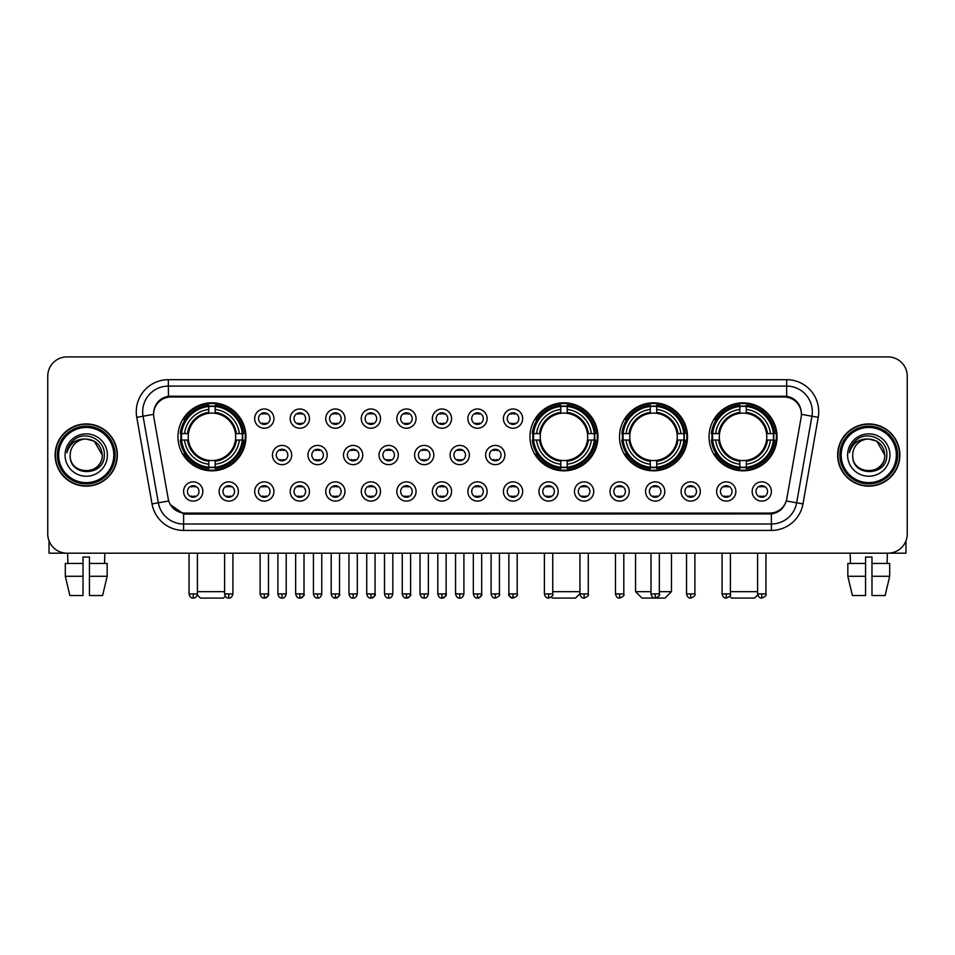 <?xml version="1.0" encoding="UTF-8"?>
<svg xmlns="http://www.w3.org/2000/svg" width="955" height="955" viewBox="0 0 955 955"><rect width="100%" height="100%" fill="white"/><g stroke="black" fill="none" stroke-linecap="round" stroke-linejoin="round"><path stroke-width="1.43" d="M529.965 436.829A33.998 33.998 0 0 0 563.963 470.827A33.998 33.998 0 0 0 597.961 436.829A33.998 33.998 0 0 0 563.963 402.843A33.998 33.998 0 0 0 529.965 436.829M619.509 436.829A33.998 33.998 0 0 0 653.507 470.827A33.998 33.998 0 0 0 687.505 436.829A33.998 33.998 0 0 0 653.507 402.843A33.998 33.998 0 0 0 619.509 436.829M709.052 436.829A33.998 33.998 0 0 0 743.05 470.827A33.998 33.998 0 0 0 777.048 436.829A33.998 33.998 0 0 0 743.05 402.843A33.998 33.998 0 0 0 709.052 436.829M177.952 436.829A33.998 33.998 0 0 0 211.95 470.827A33.998 33.998 0 0 0 245.948 436.829A33.998 33.998 0 0 0 211.95 402.843A33.998 33.998 0 0 0 177.952 436.829M238.38 491.479A9.622 9.622 0 0 1 228.758 501.1A9.622 9.622 0 0 1 219.137 491.479A9.622 9.622 0 0 1 228.758 481.857A9.622 9.622 0 0 1 238.38 491.479M222.981 491.479A5.778 5.778 0 0 0 228.758 497.257A5.778 5.778 0 0 0 234.536 491.479A5.778 5.778 0 0 0 228.758 485.713A5.778 5.778 0 0 0 222.981 491.479M273.918 491.479A9.622 9.622 0 0 1 264.296 501.1A9.622 9.622 0 0 1 254.675 491.479A9.622 9.622 0 0 1 264.296 481.857A9.622 9.622 0 0 1 273.918 491.479M258.519 491.479A5.778 5.778 0 0 0 264.296 497.257A5.778 5.778 0 0 0 270.062 491.479A5.778 5.778 0 0 0 264.296 485.713A5.778 5.778 0 0 0 258.519 491.479M309.444 491.479A9.622 9.622 0 0 1 299.822 501.1A9.622 9.622 0 0 1 290.201 491.479A9.622 9.622 0 0 1 299.822 481.857A9.622 9.622 0 0 1 309.444 491.479M294.056 491.479A5.778 5.778 0 0 0 299.822 497.257A5.778 5.778 0 0 0 305.6 491.479A5.778 5.778 0 0 0 299.822 485.713A5.778 5.778 0 0 0 294.056 491.479M344.982 491.479A9.622 9.622 0 0 1 335.36 501.1A9.622 9.622 0 0 1 325.739 491.479A9.622 9.622 0 0 1 335.36 481.857A9.622 9.622 0 0 1 344.982 491.479M329.594 491.479A5.778 5.778 0 0 0 335.36 497.257A5.778 5.778 0 0 0 341.138 491.479A5.778 5.778 0 0 0 335.36 485.713A5.778 5.778 0 0 0 329.594 491.479M380.52 491.479A9.622 9.622 0 0 1 370.898 501.1A9.622 9.622 0 0 1 361.276 491.479A9.622 9.622 0 0 1 370.898 481.857A9.622 9.622 0 0 1 380.52 491.479M365.12 491.479A5.778 5.778 0 0 0 370.898 497.257A5.778 5.778 0 0 0 376.664 491.479A5.778 5.778 0 0 0 370.898 485.713A5.778 5.778 0 0 0 365.12 491.479M416.058 491.479A9.622 9.622 0 0 1 406.436 501.1A9.622 9.622 0 0 1 396.814 491.479A9.622 9.622 0 0 1 406.436 481.857A9.622 9.622 0 0 1 416.058 491.479M400.658 491.479A5.778 5.778 0 0 0 406.436 497.257A5.778 5.778 0 0 0 412.202 491.479A5.778 5.778 0 0 0 406.436 485.713A5.778 5.778 0 0 0 400.658 491.479M451.584 491.479A9.622 9.622 0 0 1 441.962 501.1A9.622 9.622 0 0 1 432.34 491.479A9.622 9.622 0 0 1 441.962 481.857A9.622 9.622 0 0 1 451.584 491.479M436.196 491.479A5.778 5.778 0 0 0 441.962 497.257A5.778 5.778 0 0 0 447.74 491.479A5.778 5.778 0 0 0 441.962 485.713A5.778 5.778 0 0 0 436.196 491.479M487.122 491.479A9.622 9.622 0 0 1 477.5 501.1A9.622 9.622 0 0 1 467.878 491.479A9.622 9.622 0 0 1 477.5 481.857A9.622 9.622 0 0 1 487.122 491.479M471.722 491.479A5.778 5.778 0 0 0 477.5 497.257A5.778 5.778 0 0 0 483.278 491.479A5.778 5.778 0 0 0 477.5 485.713A5.778 5.778 0 0 0 471.722 491.479M522.66 491.479A9.622 9.622 0 0 1 513.038 501.1A9.622 9.622 0 0 1 503.416 491.479A9.622 9.622 0 0 1 513.038 481.857A9.622 9.622 0 0 1 522.66 491.479M507.26 491.479A5.778 5.778 0 0 0 513.038 497.257A5.778 5.778 0 0 0 518.804 491.479A5.778 5.778 0 0 0 513.038 485.713A5.778 5.778 0 0 0 507.26 491.479M558.186 491.479A9.622 9.622 0 0 1 548.564 501.1A9.622 9.622 0 0 1 538.942 491.479A9.622 9.622 0 0 1 548.564 481.857A9.622 9.622 0 0 1 558.186 491.479M542.798 491.479A5.778 5.778 0 0 0 548.564 497.257A5.778 5.778 0 0 0 554.342 491.479A5.778 5.778 0 0 0 548.564 485.713A5.778 5.778 0 0 0 542.798 491.479M593.724 491.479A9.622 9.622 0 0 1 584.102 501.1A9.622 9.622 0 0 1 574.48 491.479A9.622 9.622 0 0 1 584.102 481.857A9.622 9.622 0 0 1 593.724 491.479M578.336 491.479A5.778 5.778 0 0 0 584.102 497.257A5.778 5.778 0 0 0 589.88 491.479A5.778 5.778 0 0 0 584.102 485.713A5.778 5.778 0 0 0 578.336 491.479M629.261 491.479A9.622 9.622 0 0 1 619.64 501.1A9.622 9.622 0 0 1 610.018 491.479A9.622 9.622 0 0 1 619.64 481.857A9.622 9.622 0 0 1 629.261 491.479M613.862 491.479A5.778 5.778 0 0 0 619.64 497.257A5.778 5.778 0 0 0 625.406 491.479A5.778 5.778 0 0 0 619.64 485.713A5.778 5.778 0 0 0 613.862 491.479M664.799 491.479A9.622 9.622 0 0 1 655.178 501.1A9.622 9.622 0 0 1 645.556 491.479A9.622 9.622 0 0 1 655.178 481.857A9.622 9.622 0 0 1 664.799 491.479M649.4 491.479A5.778 5.778 0 0 0 655.178 497.257A5.778 5.778 0 0 0 660.944 491.479A5.778 5.778 0 0 0 655.178 485.713A5.778 5.778 0 0 0 649.4 491.479M700.325 491.479A9.622 9.622 0 0 1 690.704 501.1A9.622 9.622 0 0 1 681.082 491.479A9.622 9.622 0 0 1 690.704 481.857A9.622 9.622 0 0 1 700.325 491.479M684.938 491.479A5.778 5.778 0 0 0 690.704 497.257A5.778 5.778 0 0 0 696.482 491.479A5.778 5.778 0 0 0 690.704 485.713A5.778 5.778 0 0 0 684.938 491.479M735.863 491.479A9.622 9.622 0 0 1 726.242 501.1A9.622 9.622 0 0 1 716.62 491.479A9.622 9.622 0 0 1 726.242 481.857A9.622 9.622 0 0 1 735.863 491.479M720.464 491.479A5.778 5.778 0 0 0 726.242 497.257A5.778 5.778 0 0 0 732.019 491.479A5.778 5.778 0 0 0 726.242 485.713A5.778 5.778 0 0 0 720.464 491.479M771.401 491.479A9.622 9.622 0 0 1 761.78 501.1A9.622 9.622 0 0 1 752.158 491.479A9.622 9.622 0 0 1 761.78 481.857A9.622 9.622 0 0 1 771.401 491.479M756.002 491.479A5.778 5.778 0 0 0 761.78 497.257A5.778 5.778 0 0 0 767.545 491.479A5.778 5.778 0 0 0 761.78 485.713A5.778 5.778 0 0 0 756.002 491.479M202.842 491.479A9.622 9.622 0 0 1 193.22 501.1A9.622 9.622 0 0 1 183.599 491.479A9.622 9.622 0 0 1 193.22 481.857A9.622 9.622 0 0 1 202.842 491.479M187.455 491.479A5.778 5.778 0 0 0 193.22 497.257A5.778 5.778 0 0 0 198.998 491.479A5.778 5.778 0 0 0 193.22 485.713A5.778 5.778 0 0 0 187.455 491.479M291.681 455.046A9.622 9.622 0 0 1 282.059 464.667A9.622 9.622 0 0 1 272.438 455.046A9.622 9.622 0 0 1 282.059 445.424A9.622 9.622 0 0 1 291.681 455.046M276.281 455.046A5.778 5.778 0 0 0 282.059 460.823A5.778 5.778 0 0 0 287.837 455.046A5.778 5.778 0 0 0 282.059 449.28A5.778 5.778 0 0 0 276.281 455.046M327.219 455.046A9.622 9.622 0 0 1 317.597 464.667A9.622 9.622 0 0 1 307.976 455.046A9.622 9.622 0 0 1 317.597 445.424A9.622 9.622 0 0 1 327.219 455.046M311.819 455.046A5.778 5.778 0 0 0 317.597 460.823A5.778 5.778 0 0 0 323.363 455.046A5.778 5.778 0 0 0 317.597 449.28A5.778 5.778 0 0 0 311.819 455.046M362.745 455.046A9.622 9.622 0 0 1 353.123 464.667A9.622 9.622 0 0 1 343.514 455.046A9.622 9.622 0 0 1 353.123 445.424A9.622 9.622 0 0 1 362.745 455.046M347.357 455.046A5.778 5.778 0 0 0 353.123 460.823A5.778 5.778 0 0 0 358.901 455.046A5.778 5.778 0 0 0 353.123 449.28A5.778 5.778 0 0 0 347.357 455.046M398.283 455.046A9.622 9.622 0 0 1 388.661 464.667A9.622 9.622 0 0 1 379.04 455.046A9.622 9.622 0 0 1 388.661 445.424A9.622 9.622 0 0 1 398.283 455.046M382.895 455.046A5.778 5.778 0 0 0 388.661 460.823A5.778 5.778 0 0 0 394.439 455.046A5.778 5.778 0 0 0 388.661 449.28A5.778 5.778 0 0 0 382.895 455.046M433.821 455.046A9.622 9.622 0 0 1 424.199 464.667A9.622 9.622 0 0 1 414.577 455.046A9.622 9.622 0 0 1 424.199 445.424A9.622 9.622 0 0 1 433.821 455.046M418.421 455.046A5.778 5.778 0 0 0 424.199 460.823A5.778 5.778 0 0 0 429.977 455.046A5.778 5.778 0 0 0 424.199 449.28A5.778 5.778 0 0 0 418.421 455.046M469.359 455.046A9.622 9.622 0 0 1 459.737 464.667A9.622 9.622 0 0 1 450.115 455.046A9.622 9.622 0 0 1 459.737 445.424A9.622 9.622 0 0 1 469.359 455.046M453.959 455.046A5.778 5.778 0 0 0 459.737 460.823A5.778 5.778 0 0 0 465.503 455.046A5.778 5.778 0 0 0 459.737 449.28A5.778 5.778 0 0 0 453.959 455.046M504.885 455.046A9.622 9.622 0 0 1 495.263 464.667A9.622 9.622 0 0 1 485.641 455.046A9.622 9.622 0 0 1 495.263 445.424A9.622 9.622 0 0 1 504.885 455.046M489.497 455.046A5.778 5.778 0 0 0 495.263 460.823A5.778 5.778 0 0 0 501.041 455.046A5.778 5.778 0 0 0 495.263 449.28A5.778 5.778 0 0 0 489.497 455.046M273.918 418.612A9.622 9.622 0 0 1 264.296 428.234A9.622 9.622 0 0 1 254.675 418.612A9.622 9.622 0 0 1 264.296 408.991A9.622 9.622 0 0 1 273.918 418.612M258.519 418.612A5.778 5.778 0 0 0 264.296 424.39A5.778 5.778 0 0 0 270.062 418.612A5.778 5.778 0 0 0 264.296 412.846A5.778 5.778 0 0 0 258.519 418.612M309.444 418.612A9.622 9.622 0 0 1 299.822 428.234A9.622 9.622 0 0 1 290.201 418.612A9.622 9.622 0 0 1 299.822 408.991A9.622 9.622 0 0 1 309.444 418.612M294.056 418.612A5.778 5.778 0 0 0 299.822 424.39A5.778 5.778 0 0 0 305.6 418.612A5.778 5.778 0 0 0 299.822 412.846A5.778 5.778 0 0 0 294.056 418.612M344.982 418.612A9.622 9.622 0 0 1 335.36 428.234A9.622 9.622 0 0 1 325.739 418.612A9.622 9.622 0 0 1 335.36 408.991A9.622 9.622 0 0 1 344.982 418.612M329.594 418.612A5.778 5.778 0 0 0 335.36 424.39A5.778 5.778 0 0 0 341.138 418.612A5.778 5.778 0 0 0 335.36 412.846A5.778 5.778 0 0 0 329.594 418.612M380.52 418.612A9.622 9.622 0 0 1 370.898 428.234A9.622 9.622 0 0 1 361.276 418.612A9.622 9.622 0 0 1 370.898 408.991A9.622 9.622 0 0 1 380.52 418.612M365.12 418.612A5.778 5.778 0 0 0 370.898 424.39A5.778 5.778 0 0 0 376.664 418.612A5.778 5.778 0 0 0 370.898 412.846A5.778 5.778 0 0 0 365.12 418.612M416.058 418.612A9.622 9.622 0 0 1 406.436 428.234A9.622 9.622 0 0 1 396.814 418.612A9.622 9.622 0 0 1 406.436 408.991A9.622 9.622 0 0 1 416.058 418.612M400.658 418.612A5.778 5.778 0 0 0 406.436 424.39A5.778 5.778 0 0 0 412.202 418.612A5.778 5.778 0 0 0 406.436 412.846A5.778 5.778 0 0 0 400.658 418.612M451.584 418.612A9.622 9.622 0 0 1 441.962 428.234A9.622 9.622 0 0 1 432.34 418.612A9.622 9.622 0 0 1 441.962 408.991A9.622 9.622 0 0 1 451.584 418.612M436.196 418.612A5.778 5.778 0 0 0 441.962 424.39A5.778 5.778 0 0 0 447.74 418.612A5.778 5.778 0 0 0 441.962 412.846A5.778 5.778 0 0 0 436.196 418.612M487.122 418.612A9.622 9.622 0 0 1 477.5 428.234A9.622 9.622 0 0 1 467.878 418.612A9.622 9.622 0 0 1 477.5 408.991A9.622 9.622 0 0 1 487.122 418.612M471.722 418.612A5.778 5.778 0 0 0 477.5 424.39A5.778 5.778 0 0 0 483.278 418.612A5.778 5.778 0 0 0 477.5 412.846A5.778 5.778 0 0 0 471.722 418.612M522.66 418.612A9.622 9.622 0 0 1 513.038 428.234A9.622 9.622 0 0 1 503.416 418.612A9.622 9.622 0 0 1 513.038 408.991A9.622 9.622 0 0 1 522.66 418.612M507.26 418.612A5.778 5.778 0 0 0 513.038 424.39A5.778 5.778 0 0 0 518.804 418.612A5.778 5.778 0 0 0 513.038 412.846A5.778 5.778 0 0 0 507.26 418.612M153.851 417.323A17.321 17.321 0 0 1 170.897 397.005L784.103 397.005A17.321 17.321 0 0 1 801.15 417.323L786.789 498.785A17.321 17.321 0 0 1 769.73 513.098L185.27 513.098A17.321 17.321 0 0 1 168.211 498.785L153.851 417.323M181.008 440.04A31.109 31.109 0 0 1 181.008 433.63M712.108 440.04A31.109 31.109 0 0 1 712.108 433.63M622.565 440.04A31.109 31.109 0 0 1 622.565 433.63M533.021 440.04A31.109 31.109 0 0 1 533.021 433.63M55.127 455.046A31.109 31.109 0 0 0 86.237 486.155A31.109 31.109 0 0 0 117.346 455.046A31.109 31.109 0 0 0 86.237 423.936A31.109 31.109 0 0 0 55.127 455.046M837.654 455.046A31.109 31.109 0 0 0 868.764 486.155A31.109 31.109 0 0 0 899.873 455.046A31.109 31.109 0 0 0 868.764 423.936A31.109 31.109 0 0 0 837.654 455.046M153.66 411.76L153.612 414.351L153.66 411.76C154.997 403.225 159.891 398.056 168.331 396.23L786.669 396.23C795.097 398.044 799.992 403.213 801.341 411.76L801.388 414.351M168.331 379.684L786.669 379.684A32.076 32.076 0 0 1 818.244 417.323L802.976 503.918A32.076 32.076 0 0 1 771.389 530.419L183.611 530.419A32.076 32.076 0 0 1 152.024 503.918L136.756 417.323A32.076 32.076 0 0 1 168.331 379.684L168.331 386.095L786.669 386.095A25.654 25.654 0 0 1 811.929 416.213L796.661 502.796A25.654 25.654 0 0 1 771.389 524.009L183.611 524.009A25.654 25.654 0 0 1 158.339 502.796L143.071 416.213A25.654 25.654 0 0 1 168.331 386.095L168.474 396.206M158.279 401.494L162.887 398.008M163.042 397.925L167.519 396.373M771.389 530.419L771.389 513.945C779.017 512.68 783.948 508.346 786.192 500.957C783.96 508.346 779.029 512.668 771.389 513.945L185.604 514.065L183.611 513.945L170.097 504.443M799.681 405.815L801.341 411.76M907.25 376.151A19.243 19.243 0 0 0 888.007 356.919L66.993 356.919A19.243 19.243 0 0 0 47.75 376.151L47.75 533.941A19.243 19.243 0 0 0 66.993 553.184L888.007 553.184A19.243 19.243 0 0 0 907.25 533.941L907.25 376.151L907.25 533.941M786.263 500.969L796.661 502.796L811.929 416.213L818.244 417.323M47.75 376.151L47.75 533.941M888.007 356.919L66.993 356.919M66.993 553.184L888.007 553.184M49.027 540.852L49.027 553.184L123.434 553.184M65.31 563.45L65.31 576.283L69.87 595.526L65.31 576.283L65.31 563.45L83.025 563.45L83.025 557.04L89.448 557.04L89.448 563.45L107.163 563.45L107.163 576.283L102.603 595.526L107.163 576.283L89.448 576.283L89.448 563.45L89.448 595.526L102.603 595.526M104.835 553.184L104.561 563.45M83.025 563.45L83.025 595.526L69.87 595.526M65.31 576.283L83.025 576.283M67.638 553.184L67.912 563.45M113.812 455.046A27.576 27.576 0 0 0 86.237 427.47A27.576 27.576 0 0 0 58.649 455.046A27.576 27.576 0 0 0 86.237 482.633A27.576 27.576 0 0 0 113.812 455.046M115.101 455.046A28.865 28.865 0 0 0 86.237 426.181A28.865 28.865 0 0 0 57.372 455.046A28.865 28.865 0 0 0 86.237 483.91A28.865 28.865 0 0 0 115.101 455.046M117.023 455.046A30.787 30.787 0 0 0 86.237 424.259A30.787 30.787 0 0 0 55.45 455.046A30.787 30.787 0 0 0 86.237 485.844A30.787 30.787 0 0 0 117.023 455.046M102.269 455.046C101.314 445.305 95.978 439.969 86.237 439.014L94.258 441.162L102.269 455.046L94.258 441.162L86.237 439.014L94.258 441.162L102.269 455.046L94.258 441.162L86.237 439.014L94.258 441.162L102.269 455.046C103.247 475.733 69.214 475.733 70.204 455.046C68.772 477.309 105.05 476.808 104.298 455.046C105.492 439.778 85.472 430.072 73.941 439.909C69.918 443.263 67.566 447.537 66.874 452.718C69.894 443.168 76.352 438.596 86.237 439.014L94.258 441.162L102.269 455.046C103.247 475.733 69.214 475.733 70.204 455.046C69.214 475.733 103.247 475.733 102.269 455.046C103.247 475.733 69.214 475.733 70.204 455.046C69.214 475.733 103.247 475.733 102.269 455.046C103.247 475.733 69.214 475.733 70.204 455.046C69.214 475.733 103.247 475.733 102.269 455.046C103.247 475.733 69.214 475.733 70.204 455.046C69.214 475.733 103.247 475.733 102.269 455.046C103.247 475.733 69.214 475.733 70.204 455.046C69.214 475.733 103.247 475.733 102.269 455.046C103.247 475.733 69.214 475.733 70.204 455.046C69.214 475.733 103.247 475.733 102.269 455.046C103.247 475.733 69.214 475.733 70.204 455.046A16.032 16.032 0 0 1 86.237 439.014L94.258 441.162L102.269 455.046C102.913 467.496 86.905 475.769 77.14 468.26M65.071 455.046A21.165 21.165 0 0 0 86.237 476.223A21.165 21.165 0 0 0 107.402 455.046A21.165 21.165 0 0 0 86.237 433.88A21.165 21.165 0 0 0 65.071 455.046M73.929 439.909L69.202 445.531M68.915 446.081L69.333 445.305L68.915 446.081M225.32 596.266L223.494 598.081L200.407 598.081L197.267 594.941M197.399 591.67L224.592 591.67M215.162 467.198L215.162 468.487A31.813 31.813 0 0 0 243.609 440.04L242.319 440.04A30.536 30.536 0 0 1 215.162 467.198L215.162 464.226A27.576 27.576 0 0 0 239.347 440.04L235.467 440.04A23.732 23.732 0 0 0 215.162 413.324L215.162 406.472A30.536 30.536 0 0 1 242.319 433.63L243.609 433.63A31.813 31.813 0 0 0 215.162 405.183L215.162 406.472M181.593 440.04L180.304 440.04A31.813 31.813 0 0 0 208.751 468.487L208.751 467.198A30.536 30.536 0 0 1 181.593 440.04L184.554 440.04A27.576 27.576 0 0 0 208.751 464.226L208.751 460.346A23.732 23.732 0 0 0 235.467 440.04L236.41 440.04A24.675 24.675 0 0 1 215.162 461.301L215.162 464.226M208.751 406.472L208.751 405.183A31.813 31.813 0 0 0 180.304 433.63L181.593 433.63A30.536 30.536 0 0 1 208.751 406.472L208.751 409.444A27.576 27.576 0 0 0 184.554 433.63L188.433 433.63A23.732 23.732 0 0 0 208.751 460.346L208.751 461.301A24.675 24.675 0 0 1 187.49 440.04L184.554 440.04M181.653 440.04A30.465 30.465 0 0 1 181.653 433.63M215.162 406.532A30.465 30.465 0 0 0 208.751 406.532M242.248 433.63A30.465 30.465 0 0 1 242.248 440.04M242.319 433.63L239.347 433.63A27.576 27.576 0 0 0 215.162 409.444M239.347 440.04L242.319 440.04M208.751 464.226L208.751 467.198M235.467 433.63L239.347 433.63M235.467 440.04A23.732 23.732 0 0 1 215.162 460.346L215.162 461.301M208.751 460.346A23.732 23.732 0 0 1 188.433 440.04L187.49 440.04M215.162 467.126A30.465 30.465 0 0 1 208.751 467.126M184.554 433.63L181.593 433.63M208.751 413.276L208.751 409.444M215.162 413.324A23.732 23.732 0 0 0 188.433 433.63L187.49 433.63A24.675 24.675 0 0 1 208.751 412.369M215.162 413.276L215.162 412.369A24.675 24.675 0 0 1 236.41 433.63M185.27 419.52L183.444 419.52A33.353 33.353 0 0 1 245.304 436.829A33.353 33.353 0 0 1 183.444 454.15L185.27 454.15M579.936 593.664L575.507 598.081L552.42 598.081L551.357 597.018M552.742 591.67L579.936 591.67M567.175 467.198L567.175 468.487A31.813 31.813 0 0 0 595.61 440.04L594.32 440.04A30.536 30.536 0 0 1 567.175 467.198L567.175 464.226A27.576 27.576 0 0 0 591.36 440.04L587.48 440.04A23.732 23.732 0 0 0 567.175 413.324L567.175 406.472A30.536 30.536 0 0 1 594.32 433.63L595.61 433.63A31.813 31.813 0 0 0 567.175 405.183L567.175 406.472M533.606 440.04L532.305 440.04A31.813 31.813 0 0 0 560.752 468.487L560.752 467.198A30.536 30.536 0 0 1 533.606 440.04L536.567 440.04A27.576 27.576 0 0 0 560.752 464.226L560.752 460.346A23.732 23.732 0 0 0 587.48 440.04L588.423 440.04A24.675 24.675 0 0 1 567.175 461.301L567.175 464.226M560.752 406.472L560.752 405.183A31.813 31.813 0 0 0 532.305 433.63L533.606 433.63A30.536 30.536 0 0 1 560.752 406.472L560.752 409.444A27.576 27.576 0 0 0 536.567 433.63L540.446 433.63A23.732 23.732 0 0 0 560.752 460.346L560.752 461.301A24.675 24.675 0 0 1 539.503 440.04L536.567 440.04M533.666 440.04A30.465 30.465 0 0 1 533.666 433.63M567.175 406.532A30.465 30.465 0 0 0 560.752 406.532M594.261 433.63A30.465 30.465 0 0 1 594.261 440.04M594.32 433.63L591.36 433.63A27.576 27.576 0 0 0 567.175 409.444M591.36 440.04L594.32 440.04M560.752 464.226L560.752 467.198M587.48 433.63L591.36 433.63M587.48 440.04A23.732 23.732 0 0 1 567.175 460.346L567.175 461.301M560.752 460.346A23.732 23.732 0 0 1 540.446 440.04L539.503 440.04M567.175 467.126A30.465 30.465 0 0 1 560.752 467.126M536.567 433.63L533.606 433.63M560.752 413.276L560.752 409.444M567.175 413.324A23.732 23.732 0 0 0 540.446 433.63L539.503 433.63A24.675 24.675 0 0 1 560.752 412.369M567.175 413.276L567.175 412.369A24.675 24.675 0 0 1 588.423 433.63M537.271 419.52L535.457 419.52A33.353 33.353 0 0 1 597.317 436.829A33.353 33.353 0 0 1 535.457 454.15L537.271 454.15M659.344 591.67L671.461 591.67L665.05 598.081L641.963 598.081L635.541 591.67L651 591.67M656.718 467.198L656.718 468.487A31.813 31.813 0 0 0 685.153 440.04L683.864 440.04A30.536 30.536 0 0 1 656.718 467.198L656.718 464.226A27.576 27.576 0 0 0 680.903 440.04L677.023 440.04A23.732 23.732 0 0 0 656.718 413.324L656.718 406.472A30.536 30.536 0 0 1 683.864 433.63L685.153 433.63A31.813 31.813 0 0 0 656.718 405.183L656.718 406.472M623.138 440.04L621.848 440.04A31.813 31.813 0 0 0 650.295 468.487L650.295 467.198A30.536 30.536 0 0 1 623.138 440.04L626.11 440.04A27.576 27.576 0 0 0 650.295 464.226L650.295 460.346A23.732 23.732 0 0 0 677.023 440.04L677.966 440.04A24.675 24.675 0 0 1 656.718 461.301L656.718 464.226M650.295 406.472L650.295 405.183A31.813 31.813 0 0 0 621.848 433.63L623.138 433.63A30.536 30.536 0 0 1 650.295 406.472L650.295 409.444A27.576 27.576 0 0 0 626.11 433.63L629.99 433.63A23.732 23.732 0 0 0 650.295 460.346L650.295 461.301A24.675 24.675 0 0 1 629.047 440.04L626.11 440.04M623.209 440.04A30.465 30.465 0 0 1 623.209 433.63M656.718 406.532A30.465 30.465 0 0 0 650.295 406.532M683.804 433.63A30.465 30.465 0 0 1 683.804 440.04M683.864 433.63L680.903 433.63A27.576 27.576 0 0 0 656.718 409.444M680.903 440.04L683.864 440.04M650.295 464.226L650.295 467.198M677.023 433.63L680.903 433.63M677.023 440.04A23.732 23.732 0 0 1 656.718 460.346L656.718 461.301M650.295 460.346A23.732 23.732 0 0 1 629.99 440.04L629.047 440.04M656.718 467.126A30.465 30.465 0 0 1 650.295 467.126M626.11 433.63L623.138 433.63M650.295 413.276L650.295 409.444M656.718 413.324A23.732 23.732 0 0 0 629.99 433.63L629.047 433.63A24.675 24.675 0 0 1 650.295 412.369M656.718 413.276L656.718 412.369A24.675 24.675 0 0 1 677.966 433.63M626.814 419.52L625 419.52A33.353 33.353 0 0 1 686.86 436.829A33.353 33.353 0 0 1 625 454.15L626.814 454.15M757.733 594.941L754.593 598.081L731.506 598.081L729.68 596.266M730.408 591.67L757.601 591.67M746.249 467.198L746.249 468.487A31.813 31.813 0 0 0 774.696 440.04L773.407 440.04A30.536 30.536 0 0 1 746.249 467.198L746.249 464.226A27.576 27.576 0 0 0 770.446 440.04L766.567 440.04A23.732 23.732 0 0 0 746.249 413.324L746.249 406.472A30.536 30.536 0 0 1 773.407 433.63L774.696 433.63A31.813 31.813 0 0 0 746.249 405.183L746.249 406.472M712.681 440.04L711.391 440.04A31.813 31.813 0 0 0 739.839 468.487L739.839 467.198A30.536 30.536 0 0 1 712.681 440.04L715.653 440.04A27.576 27.576 0 0 0 739.839 464.226L739.839 460.346A23.732 23.732 0 0 0 766.567 440.04L767.51 440.04A24.675 24.675 0 0 1 746.249 461.301L746.249 464.226M739.839 406.472L739.839 405.183A31.813 31.813 0 0 0 711.391 433.63L712.681 433.63A30.536 30.536 0 0 1 739.839 406.472L739.839 409.444A27.576 27.576 0 0 0 715.653 433.63L719.533 433.63A23.732 23.732 0 0 0 739.839 460.346L739.839 461.301A24.675 24.675 0 0 1 718.59 440.04L715.653 440.04M712.752 440.04A30.465 30.465 0 0 1 712.752 433.63M746.249 406.532A30.465 30.465 0 0 0 739.839 406.532M773.347 433.63A30.465 30.465 0 0 1 773.347 440.04M773.407 433.63L770.446 433.63A27.576 27.576 0 0 0 746.249 409.444M770.446 440.04L773.407 440.04M739.839 464.226L739.839 467.198M766.567 433.63L770.446 433.63M766.567 440.04A23.732 23.732 0 0 1 746.249 460.346L746.249 461.301M739.839 460.346A23.732 23.732 0 0 1 719.533 440.04L718.59 440.04M746.249 467.126A30.465 30.465 0 0 1 739.839 467.126M715.653 433.63L712.681 433.63M739.839 413.276L739.839 409.444M746.249 413.324A23.732 23.732 0 0 0 719.533 433.63L718.59 433.63A24.675 24.675 0 0 1 739.839 412.369M746.249 413.276L746.249 412.369A24.675 24.675 0 0 1 767.51 433.63M716.357 419.52L714.543 419.52A33.353 33.353 0 0 1 776.403 436.829A33.353 33.353 0 0 1 714.543 454.15L716.357 454.15M262.374 424.056L262.374 423.149A4.918 4.918 0 0 0 266.218 423.149L266.218 424.056M266.218 413.181L266.218 414.088A4.918 4.918 0 0 0 262.374 414.088L262.374 413.181M297.9 424.056L297.9 423.149A4.918 4.918 0 0 0 301.756 423.149L301.756 424.056M301.756 413.181L301.756 414.088A4.918 4.918 0 0 0 297.9 414.088L297.9 413.181M333.438 424.056L333.438 423.149A4.918 4.918 0 0 0 337.282 423.149L337.282 424.056M337.282 413.181L337.282 414.088A4.918 4.918 0 0 0 333.438 414.088L333.438 413.181M368.976 424.056L368.976 423.149A4.918 4.918 0 0 0 372.82 423.149L372.82 424.056M372.82 413.181L372.82 414.088A4.918 4.918 0 0 0 368.976 414.088L368.976 413.181M404.502 424.056L404.502 423.149A4.918 4.918 0 0 0 408.358 423.149L408.358 424.056M408.358 413.181L408.358 414.088A4.918 4.918 0 0 0 404.502 414.088L404.502 413.181M440.04 424.056L440.04 423.149A4.918 4.918 0 0 0 443.884 423.149L443.884 424.056M443.884 413.181L443.884 414.088A4.918 4.918 0 0 0 440.04 414.088L440.04 413.181M475.578 424.056L475.578 423.149A4.918 4.918 0 0 0 479.422 423.149L479.422 424.056M479.422 413.181L479.422 414.088A4.918 4.918 0 0 0 475.578 414.088L475.578 413.181M511.116 424.056L511.116 423.149A4.918 4.918 0 0 0 514.96 423.149L514.96 424.056M514.96 413.181L514.96 414.088A4.918 4.918 0 0 0 511.116 414.088L511.116 413.181M280.137 460.489L280.137 459.582A4.918 4.918 0 0 0 283.981 459.582L283.981 460.489M283.981 449.602L283.981 450.521A4.918 4.918 0 0 0 280.137 450.521L280.137 449.602M315.675 460.489L315.675 459.582A4.918 4.918 0 0 0 319.519 459.582L319.519 460.489M319.519 449.602L319.519 450.521A4.918 4.918 0 0 0 315.675 450.521L315.675 449.602M351.201 460.489L351.201 459.582A4.918 4.918 0 0 0 355.057 459.582L355.057 460.489M355.057 449.602L355.057 450.521A4.918 4.918 0 0 0 351.201 450.521L351.201 449.602M386.739 460.489L386.739 459.582A4.918 4.918 0 0 0 390.583 459.582L390.583 460.489M390.583 449.602L390.583 450.521A4.918 4.918 0 0 0 386.739 450.521L386.739 449.602M422.277 460.489L422.277 459.582A4.918 4.918 0 0 0 426.121 459.582L426.121 460.489M426.121 449.602L426.121 450.521A4.918 4.918 0 0 0 422.277 450.521L422.277 449.602M457.803 460.489L457.803 459.582A4.918 4.918 0 0 0 461.659 459.582L461.659 460.489M461.659 449.602L461.659 450.521A4.918 4.918 0 0 0 457.803 450.521L457.803 449.602M493.341 460.489L493.341 459.582A4.918 4.918 0 0 0 497.197 459.582L497.197 460.489M497.197 449.602L497.197 450.521A4.918 4.918 0 0 0 493.341 450.521L493.341 449.602M191.298 496.922L191.298 496.015A4.918 4.918 0 0 0 195.142 496.015L195.142 496.922M195.142 486.035L195.142 486.955A4.918 4.918 0 0 0 191.298 486.955L191.298 486.035M905.973 540.852L905.973 553.184L831.566 553.184M847.837 563.45L847.837 576.283L852.397 595.526L847.837 576.283L847.837 563.45L865.552 563.45L865.552 557.04L871.975 557.04L871.975 563.45L889.69 563.45L889.69 576.283L885.13 595.526L889.69 576.283L871.975 576.283L871.975 563.45M887.362 553.184L887.088 563.45M865.552 563.45L865.552 595.526L852.397 595.526M847.837 576.283L865.552 576.283M885.13 595.526L871.975 595.526L871.975 576.283M850.165 553.184L850.439 563.45M896.351 455.046A27.576 27.576 0 0 0 868.764 427.47A27.576 27.576 0 0 0 841.188 455.046A27.576 27.576 0 0 0 868.764 482.633A27.576 27.576 0 0 0 896.351 455.046M897.628 455.046A28.865 28.865 0 0 0 868.764 426.181A28.865 28.865 0 0 0 839.899 455.046A28.865 28.865 0 0 0 868.764 483.91A28.865 28.865 0 0 0 897.628 455.046M899.55 455.046A30.787 30.787 0 0 0 868.764 424.259A30.787 30.787 0 0 0 837.977 455.046A30.787 30.787 0 0 0 868.764 485.844A30.787 30.787 0 0 0 899.55 455.046M852.731 455.046A16.032 16.032 0 0 1 868.764 439.014L876.786 441.162L884.796 455.046L876.786 441.162L868.764 439.014L876.786 441.162L884.796 455.046L876.786 441.162L868.764 439.014L876.786 441.162L884.796 455.046L876.786 441.162L868.764 439.014L876.786 441.162L884.796 455.046C885.786 475.733 851.753 475.733 852.731 455.046C851.299 477.309 887.577 476.808 886.825 455.046C888.019 439.778 868 430.072 856.468 439.909C852.445 443.263 850.093 447.537 849.401 452.718C852.421 443.168 858.879 438.596 868.764 439.014L876.786 441.162L884.796 455.046C885.786 475.733 851.753 475.733 852.731 455.046C851.753 475.733 885.786 475.733 884.796 455.046C885.786 475.733 851.753 475.733 852.731 455.046C851.753 475.733 885.786 475.733 884.796 455.046C885.786 475.733 851.753 475.733 852.731 455.046C851.753 475.733 885.786 475.733 884.796 455.046C885.786 475.733 851.753 475.733 852.731 455.046C851.753 475.733 885.786 475.733 884.796 455.046C885.786 475.733 851.753 475.733 852.731 455.046C851.753 475.733 885.786 475.733 884.796 455.046C885.44 467.496 869.432 475.769 859.667 468.26M868.764 439.014C878.505 439.969 883.853 445.305 884.796 455.046M847.598 455.046A21.165 21.165 0 0 0 868.764 476.223A21.165 21.165 0 0 0 889.929 455.046A21.165 21.165 0 0 0 868.764 433.88A21.165 21.165 0 0 0 847.598 455.046M856.468 439.909L851.741 445.531M851.442 446.081L851.872 445.305M226.836 496.922L226.836 496.015A4.918 4.918 0 0 0 230.68 496.015L230.68 496.922M230.68 486.035L230.68 486.955A4.918 4.918 0 0 0 226.836 486.955L226.836 486.035M262.374 496.922L262.374 496.015A4.918 4.918 0 0 0 266.218 496.015L266.218 496.922M266.218 486.035L266.218 486.955A4.918 4.918 0 0 0 262.374 486.955L262.374 486.035M297.9 496.922L297.9 496.015A4.918 4.918 0 0 0 301.756 496.015L301.756 496.922M301.756 486.035L301.756 486.955A4.918 4.918 0 0 0 297.9 486.955L297.9 486.035M333.438 496.922L333.438 496.015A4.918 4.918 0 0 0 337.282 496.015L337.282 496.922M337.282 486.035L337.282 486.955A4.918 4.918 0 0 0 333.438 486.955L333.438 486.035M368.976 496.922L368.976 496.015A4.918 4.918 0 0 0 372.82 496.015L372.82 496.922M372.82 486.035L372.82 486.955A4.918 4.918 0 0 0 368.976 486.955L368.976 486.035M404.502 496.922L404.502 496.015A4.918 4.918 0 0 0 408.358 496.015L408.358 496.922M408.358 486.035L408.358 486.955A4.918 4.918 0 0 0 404.502 486.955L404.502 486.035M440.04 496.922L440.04 496.015A4.918 4.918 0 0 0 443.884 496.015L443.884 496.922M443.884 486.035L443.884 486.955A4.918 4.918 0 0 0 440.04 486.955L440.04 486.035M475.578 496.922L475.578 496.015A4.918 4.918 0 0 0 479.422 496.015L479.422 496.922M479.422 486.035L479.422 486.955A4.918 4.918 0 0 0 475.578 486.955L475.578 486.035M511.116 496.922L511.116 496.015A4.918 4.918 0 0 0 514.96 496.015L514.96 496.922M514.96 486.035L514.96 486.955A4.918 4.918 0 0 0 511.116 486.955L511.116 486.035M546.642 496.922L546.642 496.015A4.918 4.918 0 0 0 550.498 496.015L550.498 496.922M550.498 486.035L550.498 486.955A4.918 4.918 0 0 0 546.642 486.955L546.642 486.035M582.18 496.922L582.18 496.015A4.918 4.918 0 0 0 586.024 496.015L586.024 496.922M586.024 486.035L586.024 486.955A4.918 4.918 0 0 0 582.18 486.955L582.18 486.035M617.718 496.922L617.718 496.015A4.918 4.918 0 0 0 621.562 496.015L621.562 496.922M621.562 486.035L621.562 486.955A4.918 4.918 0 0 0 617.718 486.955L617.718 486.035M653.244 496.922L653.244 496.015A4.918 4.918 0 0 0 657.1 496.015L657.1 496.922M657.1 486.035L657.1 486.955A4.918 4.918 0 0 0 653.244 486.955L653.244 486.035M688.782 496.922L688.782 496.015A4.918 4.918 0 0 0 692.626 496.015L692.626 496.922M692.626 486.035L692.626 486.955A4.918 4.918 0 0 0 688.782 486.955L688.782 486.035M724.32 496.922L724.32 496.015A4.918 4.918 0 0 0 728.164 496.015L728.164 496.922M728.164 486.035L728.164 486.955A4.918 4.918 0 0 0 724.32 486.955L724.32 486.035M759.858 496.922L759.858 496.015A4.918 4.918 0 0 0 763.702 496.015L763.702 496.922M763.702 486.035L763.702 486.955A4.918 4.918 0 0 0 759.858 486.955L759.858 486.035M786.669 379.684L786.669 396.23M136.756 417.323L143.071 416.213A25.654 25.654 0 0 1 142.677 411.76M143.071 416.213L153.588 414.351M183.611 530.419L183.611 513.945M152.024 503.918L168.737 500.969M801.412 414.351L811.929 416.213M796.661 502.796L802.976 503.918M208.751 467.425A30.751 30.751 0 0 0 215.162 467.425M242.534 440.04A30.751 30.751 0 0 0 242.534 433.63M215.162 406.245A30.751 30.751 0 0 0 208.751 406.245M560.752 467.425A30.751 30.751 0 0 0 567.175 467.425M594.547 440.04A30.751 30.751 0 0 0 594.547 433.63M567.175 406.245A30.751 30.751 0 0 0 560.752 406.245M650.295 467.425A30.751 30.751 0 0 0 656.718 467.425M684.09 440.04A30.751 30.751 0 0 0 684.09 433.63M656.718 406.245A30.751 30.751 0 0 0 650.295 406.245M739.839 467.425A30.751 30.751 0 0 0 746.249 467.425M773.634 440.04A30.751 30.751 0 0 0 773.634 433.63M746.249 406.245A30.751 30.751 0 0 0 739.839 406.245M282.059 593.914L277.893 593.914C278.621 596.887 280.006 598.284 282.059 598.081L282.059 593.914L286.225 593.914L286.225 553.184M317.597 593.914L313.431 593.914C314.147 596.887 315.544 598.284 317.597 598.081L317.597 593.914L321.763 593.914L321.763 553.184M353.123 593.914L348.957 593.914C349.685 596.887 351.082 598.284 353.123 598.081L353.123 593.914L357.301 593.914L357.301 553.184M388.661 593.914L384.495 593.914C385.223 596.887 386.608 598.284 388.661 598.081L388.661 593.914L392.827 593.914L392.827 553.184M424.199 593.914L420.033 593.914C420.761 596.887 422.146 598.284 424.199 598.081L424.199 593.914L428.365 593.914L428.365 553.184M459.737 593.914L455.559 593.914C456.287 596.887 457.684 598.284 459.737 598.081L459.737 593.914L463.903 593.914L463.903 553.184M495.263 593.914L491.097 593.914C491.825 596.887 493.21 598.284 495.263 598.081L495.263 593.914L499.441 593.914L499.441 553.184M193.22 593.914L189.054 593.914C189.782 596.887 191.167 598.284 193.22 598.081L193.22 593.914L197.399 593.914L197.399 553.184M228.758 593.914L224.592 593.914C225.32 596.887 226.705 598.284 228.758 598.081L228.758 593.914L232.925 593.914L232.925 553.184M264.296 593.914L260.118 593.914C260.846 596.887 262.243 598.284 264.296 598.081L264.296 593.914L268.462 593.914C269.31 595.252 267.913 596.636 264.296 598.081C266.35 598.284 267.734 596.887 268.462 593.914L268.462 553.184M299.822 593.914L295.656 593.914C296.384 596.887 297.781 598.284 299.822 598.081L299.822 593.914L304 593.914C304.848 595.252 303.451 596.636 299.822 598.081C301.876 598.284 303.272 596.887 304 593.914L304 553.184M335.36 593.914L331.194 593.914C331.922 596.887 333.307 598.284 335.36 598.081L335.36 593.914L339.526 593.914C340.374 595.252 338.989 596.636 335.36 598.081C337.413 598.284 338.798 596.887 339.526 593.914L339.526 553.184M370.898 593.914L366.732 593.914C367.46 596.887 368.845 598.284 370.898 598.081L370.898 593.914L375.064 593.914C375.912 595.252 374.527 596.636 370.898 598.081C372.951 598.284 374.336 596.887 375.064 593.914L375.064 553.184M406.436 593.914L402.258 593.914C402.986 596.887 404.383 598.284 406.436 598.081L406.436 593.914L410.602 593.914C411.45 595.252 410.053 596.636 406.436 598.081C408.477 598.284 409.874 596.887 410.602 593.914L410.602 553.184M441.962 593.914L437.796 593.914C438.524 596.887 439.909 598.284 441.962 598.081L441.962 593.914L446.14 593.914C446.976 595.252 445.591 596.636 441.962 598.081C444.015 598.284 445.412 596.887 446.14 593.914L446.14 553.184M477.5 593.914L473.334 593.914L473.334 553.184L473.334 593.914C474.062 596.887 475.447 598.284 477.5 598.081L477.5 593.914L481.666 593.914C482.514 595.252 481.129 596.636 477.5 598.081C479.553 598.284 480.938 596.887 481.666 593.914L481.666 553.184M513.038 593.914L508.86 593.914C508.024 595.252 509.409 596.636 513.038 598.081L513.038 593.914L517.204 593.914L517.204 553.184M548.564 593.914L544.398 593.914C545.126 596.887 546.523 598.284 548.564 598.081L548.564 593.914L552.742 593.914L552.742 553.184M584.102 593.914L579.936 593.914C580.664 596.887 582.049 598.284 584.102 598.081L584.102 593.914L588.268 593.914L588.268 553.184M619.64 593.914L615.474 593.914C616.202 596.887 617.587 598.284 619.64 598.081L619.64 593.914L623.806 593.914L623.806 553.184M655.178 593.914L651 593.914C651.728 596.887 653.125 598.284 655.178 598.081L655.178 593.914L659.344 593.914L659.344 553.184M690.704 593.914L686.538 593.914C687.266 596.887 688.651 598.284 690.704 598.081L690.704 593.914L694.882 593.914L694.882 553.184M726.242 593.914L722.076 593.914C722.804 596.887 724.188 598.284 726.242 598.081L726.242 593.914L730.408 593.914L730.408 553.184M761.78 593.914L757.601 593.914C758.33 596.887 759.726 598.284 761.78 598.081L761.78 593.914L765.946 593.914L765.946 553.184M671.461 553.184L671.461 591.67M635.541 553.184L635.541 591.67M508.86 593.914L508.86 553.184L508.86 593.914C509.588 596.887 510.985 598.284 513.038 598.081C516.655 596.636 518.052 595.252 517.204 593.914M277.893 593.914L277.893 553.184M286.225 593.914C285.497 596.887 284.113 598.284 282.059 598.081M313.431 593.914L313.431 553.184M321.763 593.914C321.035 596.887 319.65 598.284 317.597 598.081M348.957 593.914L348.957 553.184M357.301 593.914C356.573 596.887 355.176 598.284 353.123 598.081M384.495 593.914L384.495 553.184M392.827 593.914C392.111 596.887 390.714 598.284 388.661 598.081M420.033 593.914L420.033 553.184M428.365 593.914C427.637 596.887 426.252 598.284 424.199 598.081M455.559 593.914L455.559 553.184M463.903 593.914C463.175 596.887 461.79 598.284 459.737 598.081M491.097 593.914L491.097 553.184M499.441 593.914C500.277 595.252 498.892 596.636 495.263 598.081M189.054 593.914L189.054 553.184M197.399 593.914C196.67 596.887 195.274 598.284 193.22 598.081M224.592 593.914L224.592 553.184M232.925 593.914C232.196 596.887 230.812 598.284 228.758 598.081M260.118 593.914L260.118 553.184M295.656 593.914L295.656 553.184M331.194 593.914L331.194 553.184M366.732 593.914L366.732 553.184M402.258 593.914L402.258 553.184M437.796 593.914L437.796 553.184M544.398 593.914L544.398 553.184M552.742 593.914C553.59 595.252 552.193 596.636 548.564 598.081M579.936 593.914L579.936 553.184M588.268 593.914C589.116 595.252 587.731 596.636 584.102 598.081M615.474 593.914L615.474 553.184M623.806 593.914C624.654 595.252 623.269 596.636 619.64 598.081M651 593.914L651 553.184M659.344 593.914C660.192 595.252 658.795 596.636 655.178 598.081M686.538 593.914L686.538 553.184M694.882 593.914C695.717 595.252 694.333 596.636 690.704 598.081M722.076 593.914L722.076 553.184M730.408 593.914C731.255 595.252 729.871 596.636 726.242 598.081M757.601 593.914L757.601 553.184M765.946 593.914C766.793 595.252 765.397 596.636 761.78 598.081"/></g></svg>
